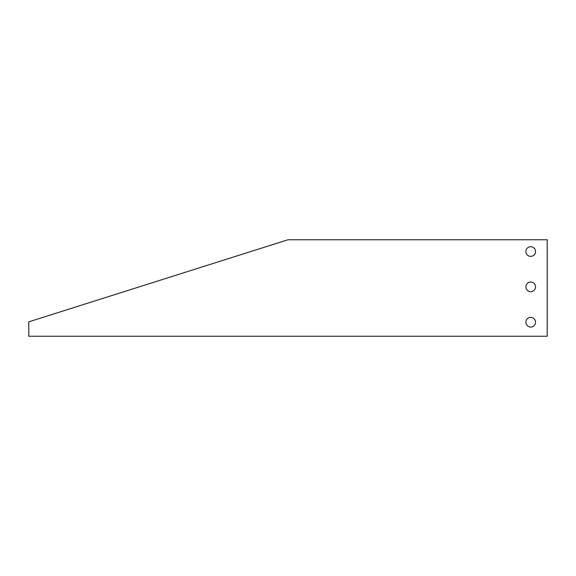 <?xml version="1.0" encoding="UTF-8"?>
<svg xmlns="http://www.w3.org/2000/svg" width="576" height="576" viewBox="0 0 576 576"><rect width="100%" height="100%" fill="white"/><g stroke="black" fill="none" stroke-linecap="round" stroke-linejoin="round"><path stroke-width="0.86" d="M288 239.753L28.8 321.84L28.8 336.247L547.2 336.247L547.2 239.753L288 239.753M530.705 256.363A4.831 4.831 0 0 1 526.522 249.113A4.831 4.831 0 0 1 534.888 249.113A4.831 4.831 0 0 1 530.705 256.363M530.705 291.708A4.831 4.831 0 0 1 526.522 284.465A4.831 4.831 0 0 1 534.888 284.465A4.831 4.831 0 0 1 530.705 291.708M530.705 327.053A4.831 4.831 0 0 1 526.522 319.81A4.831 4.831 0 0 1 534.888 319.81A4.831 4.831 0 0 1 530.705 327.053M530.705 317.39A4.831 4.831 0 0 1 534.888 324.641A4.831 4.831 0 0 1 526.522 324.641A4.831 4.831 0 0 1 530.705 317.39M530.705 282.046A4.831 4.831 0 0 1 534.888 289.289A4.831 4.831 0 0 1 526.522 289.289A4.831 4.831 0 0 1 530.705 282.046M530.705 246.701A4.831 4.831 0 0 1 534.888 253.944A4.831 4.831 0 0 1 526.522 253.944A4.831 4.831 0 0 1 530.705 246.701"/></g></svg>
